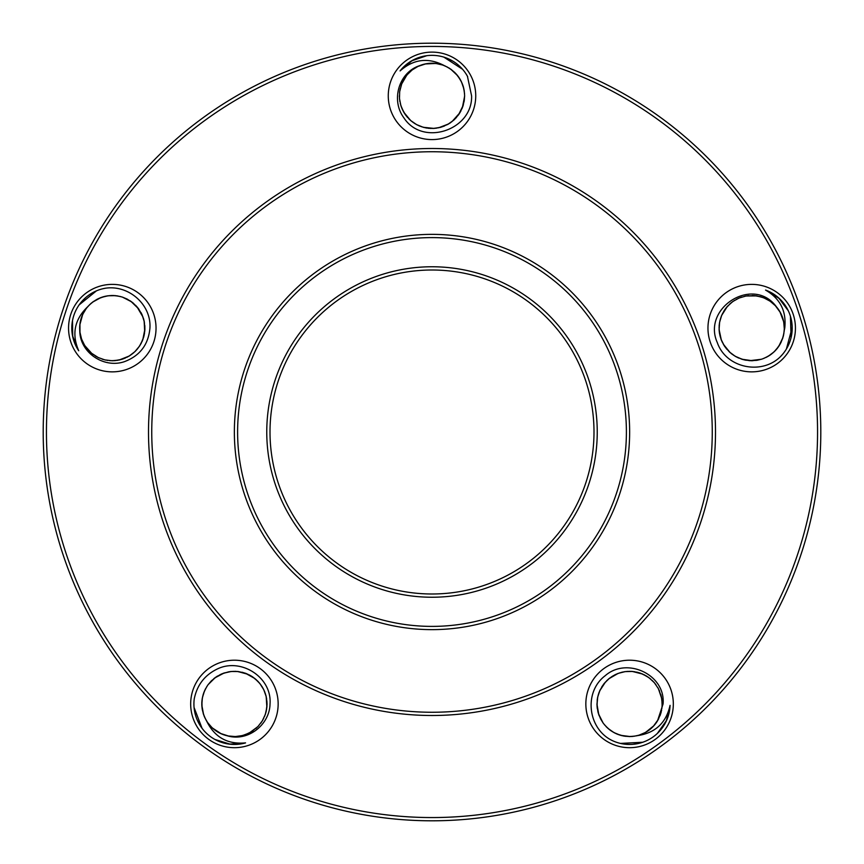 <?xml version="1.0" encoding="UTF-8"?>
<svg xmlns="http://www.w3.org/2000/svg" width="864" height="864" viewBox="0 0 864 864"><rect width="100%" height="100%" fill="white"/><g stroke="black" fill="none" stroke-linecap="round" stroke-linejoin="round"><path stroke-width="1.3" d="M402.71 110.225L403.045 110.894M405.432 114.793L407.678 117.601M410.238 120.15L413.456 122.688M416.502 124.556L420.196 126.263M423.209 127.267L426.74 128.045M428.242 128.261L428.976 128.336M429.926 128.412L434.884 128.347M433.469 128.444L437.054 128.088M440.586 127.332L444.463 126.004M447.692 124.459L451.094 122.299M453.611 120.301L458.957 114.232L462.326 107.881L464.227 100.926L464.627 95.85C463.99 81.648 457.186 71.561 444.226 65.599A32.627 32.627 0 0 0 419.245 65.826M464.314 91.357L463.784 88.495M463.374 86.886L462.661 84.694M461.128 81.14L459.324 78.03M457.186 75.114L454.388 72.122M451.656 69.811L448.643 67.781M445.435 66.118L442.066 64.811M440.618 64.379L439.895 64.195M435.467 63.407L431.881 63.223M428.274 63.439L424.235 64.163M420.811 65.2L417.085 66.83M414.331 68.418L411.415 70.546M410.26 71.528L409.709 72.025M406.642 75.319L404.536 78.235M402.754 81.378L401.177 85.158M400.194 88.592L399.535 92.61M399.373 95.785L399.568 99.392M399.762 100.894L399.892 101.639M400.993 105.991L402.289 109.339M403.963 112.547L406.285 115.927M408.629 118.616L411.642 121.349M414.223 123.206L417.355 124.999M418.727 125.658L419.418 125.95M423.673 127.397L427.194 128.12M438.426 127.84L448.535 123.973M449.82 123.185L450.446 122.764M453.924 120.01L456.538 117.353M458.752 114.523L460.89 111.024M462.316 107.903L464.627 96.25M464.216 90.709L463.46 87.188M462.305 83.776L460.037 79.153L455.684 73.408L450.954 69.293M449.626 68.396L448.988 67.997M445.003 65.923L441.634 64.681M438.124 63.806L433.21 63.245L426.017 63.774L417.83 66.463M413.932 68.677L411.059 70.837M408.413 73.31L405.281 77.123L401.825 83.452L399.632 91.778M399.373 96.26L399.622 99.846M400.259 103.41L401.771 108.119L405.205 114.458L410.994 120.809M414.623 123.466L417.766 125.204M421.092 126.598L425.876 127.894L433.069 128.455L440.208 127.429L448.934 123.736M451.926 121.694L459.961 112.666L462.974 106.11L464.627 95.958M725.479 308.707L723.503 311.71M721.861 314.928L720.436 318.784M719.604 322.25L719.118 326.3M719.096 329.476L719.453 333.072M719.712 334.562L719.863 335.286M720.09 336.215L721.678 340.913M721.159 339.595L722.606 342.889M724.41 346.01L726.872 349.294M729.335 351.886L732.445 354.467M735.124 356.227L742.543 359.446L749.628 360.688L756.832 360.342L761.778 359.154C775.094 354.154 782.579 344.574 784.242 330.404A32.627 32.627 0 0 0 776.315 306.709M765.958 357.469L768.604 356.033M769.921 355.19L771.779 353.84M774.684 351.281L777.092 348.613M779.198 345.676L781.186 342.09M782.536 338.774L783.626 334.854M784.123 331.722L784.328 328.115M784.285 326.592L784.242 325.847M783.626 321.397L782.687 317.93M781.369 314.561L779.436 310.943M777.395 308.016L774.695 304.97M772.33 302.843L769.403 300.726M768.118 299.927L767.459 299.56M763.387 297.67L759.964 296.568M756.421 295.844L752.339 295.499M748.764 295.628L744.746 296.244M741.679 297.076L738.31 298.372M736.938 299.03L736.279 299.376M732.478 301.763L729.691 304.042M727.164 306.623L724.658 309.863M722.822 312.93L721.159 316.645M720.187 319.669L719.442 323.201M719.248 324.713L719.183 325.458M719.118 329.951L719.518 333.526M723.265 344.12L730.058 352.544M731.214 353.516L731.797 353.981M735.491 356.443L738.828 358.106M742.208 359.338L746.194 360.288M749.606 360.688L761.4 359.273M766.541 357.178L769.651 355.363M772.556 353.214L776.239 349.628L780.365 343.71L782.816 337.943M783.259 336.398L783.443 335.675M784.177 331.247L784.318 327.65M784.069 324.043L783.076 319.194L780.354 312.52L775.278 305.575M771.952 302.551L769.014 300.478M765.85 298.728L761.249 296.924L754.164 295.585L745.567 296.082M741.226 297.227L737.888 298.566M734.702 300.272L730.685 303.156L725.717 308.383L721.462 315.857M720.068 320.134L719.377 323.654M719.086 327.262L719.323 332.208L721.019 339.217L724.194 345.686L730.415 352.847M733.277 355.05L737.543 357.523L744.347 359.91L751.507 360.752L761.681 359.186M116.921 360.418L117.655 360.31M122.105 359.24L125.464 357.977M128.693 356.335L132.095 354.056M134.816 351.734L137.581 348.754M139.471 346.194L141.296 343.084M141.966 341.712L142.268 341.032M142.625 340.157L144.104 335.426M143.759 336.798L144.515 333.288M144.893 329.681L144.828 325.588M144.353 322.045L143.359 318.136M142.225 315.133L138.11 308.167L133.121 303.005L127.094 299.041L122.386 297.097C108.68 293.317 96.984 296.665 87.307 307.152A32.627 32.627 0 0 0 79.801 330.977M118.022 296.006L115.031 295.607M113.465 295.52L111.164 295.52M107.32 295.877L103.799 296.622M100.364 297.756L96.649 299.495M93.614 301.385L90.428 303.912M88.182 306.158L85.903 308.956M85.039 310.208L84.629 310.835M82.523 314.798L81.238 318.157M80.32 321.656L79.769 325.717M79.693 329.292L80.093 333.342M80.752 336.452L81.864 339.887M82.447 341.28L82.76 341.971M84.942 345.892L87.059 348.797M89.5 351.464L92.61 354.132M95.569 356.13L99.187 357.998M102.157 359.132L105.646 360.061M107.136 360.342L107.881 360.45M112.363 360.752L115.949 360.547M119.513 359.942L123.444 358.787M126.738 357.383L130.259 355.363M132.818 353.484L135.497 351.065M136.544 349.952L137.041 349.391M139.73 345.794L141.502 342.673M144.709 331.895L144.158 321.084M143.802 319.626L143.597 318.902M142.063 314.744L140.951 312.509M138.326 308.448L135.659 305.348M133.132 303.016L129.978 300.704M117.374 295.898L113.789 295.531M110.182 295.564L105.084 296.309L98.28 298.663L92.902 301.892M91.638 302.875L91.066 303.361M87.858 306.515L85.633 309.334M83.711 312.401L81.67 316.904L79.952 323.903L79.974 332.51M80.881 336.906L82.037 340.319M83.57 343.591L86.238 347.749L91.184 352.998L98.431 357.653M102.611 359.284L106.099 360.158M109.685 360.644L114.631 360.666L121.716 359.359L129.557 355.817M133.196 353.182L135.821 350.741M138.175 347.998L140.886 343.85L143.651 337.187L144.871 330.08L144.061 320.63M143.035 317.164L136.933 306.731L131.63 301.838L122.483 297.13M644.836 675.108L644.166 674.762M639.943 673.013L636.476 672.062M632.912 671.49L628.808 671.339M625.244 671.609L621.259 672.408M618.224 673.369L614.92 674.806M613.58 675.518L612.932 675.896M612.122 676.393L608.148 679.352M609.239 678.445L606.55 680.843M604.141 683.532L601.776 686.88M600.08 690.034L598.59 693.77M597.737 696.87L596.97 704.927L597.974 712.044L600.523 718.783L603.191 723.125C612.058 734.238 623.484 738.407 637.481 735.61A32.627 32.627 0 0 0 657.558 720.749L663.077 703.944C665.766 674.719 626.908 656.51 605.2 675.713C583.319 692.118 587.833 729.151 612.479 740.664A40.5 40.5 0 0 0 670.064 705.37L666.403 720.619L657.353 733.439M606.074 726.581L608.267 728.654M609.476 729.648L611.334 730.998M614.671 732.964L617.954 734.432M621.389 735.534L625.417 736.312M628.981 736.571L633.042 736.398M636.185 735.901L639.684 734.972M641.11 734.476L641.812 734.206M645.851 732.24L648.864 730.274M651.65 727.985L654.491 725.026M656.651 722.174L658.703 718.664M659.999 715.759L661.122 712.325M661.468 710.856L661.619 710.122M662.17 705.661L662.159 702.065M661.748 698.468L660.809 694.483M659.578 691.124L657.752 687.496M656.014 684.828L653.746 682.02M652.698 680.918L652.158 680.4M648.713 677.516L645.689 675.572M642.449 673.974L638.593 672.592M635.105 671.792L631.066 671.36M627.89 671.371L624.294 671.76M622.804 672.041L622.069 672.203M617.782 673.531L614.509 675.022M605.578 681.858L599.67 690.919M599.108 692.312L598.849 693.014M597.65 697.291L597.229 699.743M596.959 704.57L597.294 708.653M597.974 712.022L599.162 715.738M606.539 727.045L609.228 729.443M612.166 731.538L616.712 733.936L623.614 736.031L629.856 736.582M631.465 736.528L632.21 736.474M636.649 735.804L640.116 734.832M643.464 733.471L647.773 731.041L653.281 726.386L658.314 719.399M660.172 715.316L661.23 711.882M661.921 708.329L662.202 703.393L661.284 696.244L658.163 688.219M655.733 684.439L653.432 681.685M650.819 679.18L646.834 676.253L640.332 673.142L631.908 671.404M627.415 671.393L623.851 671.836M620.33 672.667L615.697 674.428L609.552 678.197L604.39 683.23L599.486 691.351M598.277 694.753L597.251 699.57L597.078 706.784L598.493 713.848L603.126 723.038M266.566 709.538L266.684 708.804M267.041 704.246L266.879 700.65M266.306 697.086L265.194 693.133M263.833 689.839L261.846 686.286M259.999 683.705L257.602 680.994M256.511 679.946L255.949 679.439M255.236 678.823L251.186 675.961M252.385 676.717L249.275 674.903M245.97 673.445L242.05 672.235M238.54 671.587L234.522 671.328M231.304 671.468L223.409 673.24L216.95 676.393L211.324 680.897L208.019 684.774C200.189 696.643 199.768 708.793 206.744 721.235A32.627 32.627 0 0 0 227.092 735.739C247.558 742.1 269.633 725.036 270.032 703.955C272.117 677.408 241.099 657.428 217.404 668.941C204.736 675.032 197.014 685.066 194.216 699.03A40.5 40.5 0 0 0 245.57 742.889L229.943 744.12L214.952 739.465M205.632 688.586L204.336 691.308M203.764 692.766L203.051 694.958M202.208 698.728L201.83 702.302M201.852 705.92L202.349 709.992M203.202 713.459L204.628 717.271M206.064 720.101L208.03 723.136M208.948 724.345L209.423 724.928M212.544 728.158L215.341 730.415M218.387 732.37L222.07 734.152M225.45 735.318L229.424 736.193M232.589 736.528L236.196 736.528M237.708 736.409L238.453 736.322M242.86 735.469L246.272 734.346M249.566 732.845L253.066 730.717M255.884 728.514L258.779 725.652M260.777 723.179L262.742 720.155M263.455 718.816L263.79 718.146M265.464 713.977L266.382 710.5M266.911 706.925L267.019 702.832M266.706 699.268L265.874 695.282M264.881 692.269L263.401 688.975M262.678 687.636L262.289 686.999M259.697 683.327L257.278 680.67M248.011 674.298L237.568 671.479M236.066 671.371L235.321 671.339M230.882 671.512L228.42 671.879M223.744 673.121L219.974 674.698M216.972 676.382L213.797 678.661M205.33 689.17L203.882 692.464M202.792 695.909L201.928 700.974L202.068 708.188L203.472 714.29M204.023 715.802L204.304 716.504M206.312 720.522L208.3 723.514M210.622 726.278L214.272 729.616L220.406 733.417L228.604 736.052M233.064 736.549L236.66 736.506M240.246 736.052L245.03 734.8L251.543 731.722L258.217 726.268M261.047 722.79L262.958 719.744M264.535 716.494L266.09 711.796L267.03 704.646L266.08 696.103M264.708 691.826L263.185 688.565M261.317 685.487L258.206 681.62L252.72 676.944L246.337 673.585L237.103 671.436M233.485 671.339L228.582 671.846L221.681 673.909L215.395 677.441L208.084 684.688M776.326 306.688C753.268 275.335 701.676 307.94 717.304 342.587C726.149 368.474 762.772 375.613 781.326 355.741A40.5 40.5 0 0 0 765.558 290.066C780.214 298.598 786.607 311.278 784.75 328.126L784.274 330.404M403.175 67.424L404.384 66.226M419.224 65.804C398.542 72.824 390.949 100.451 403.78 117.666C422.593 147.042 472.748 130.097 471.593 95.85L467.413 76.205A40.5 40.5 0 0 0 400.086 70.913L411.977 60.739L426.794 55.685M443.869 57.132L462.564 69.282M769.813 291.924L771.325 292.702M765.558 290.066L778.918 298.253L788.303 310.802M792.191 327.434L786.413 348.97M78.354 350.201L76.918 347.76M76.367 346.766L75.6 345.244M79.78 330.988C80.06 352.825 103.993 368.593 124.33 361.703C139.892 355.86 148.424 344.66 149.926 328.126C151.502 304.16 127.948 284.18 104.566 288.371A40.5 40.5 0 0 0 78.721 350.762L72.727 336.29L72.5 320.62M79.132 304.884L96.466 290.844M669.611 709.981L669.341 711.666M661.619 728.741L659.426 731.279M626.173 744.304L623.171 743.915M642.762 742.252L620.492 743.418M199.53 724.529L198.202 722.034M202.068 728.32L194.076 707.497M597.24 432A165.24 165.24 0 0 0 349.38 288.9A165.24 165.24 0 0 0 349.38 575.1A165.24 165.24 0 0 0 597.24 432M817.56 432A385.56 385.56 0 0 1 239.22 765.904A385.56 385.56 0 0 1 239.22 98.096A385.56 385.56 0 0 1 817.56 432M475.74 95.85A43.74 43.74 0 0 1 410.13 133.726A43.74 43.74 0 0 1 410.13 57.974A43.74 43.74 0 0 1 475.74 95.85M795.442 328.126A43.74 43.74 0 0 1 729.832 366.001A43.74 43.74 0 0 1 729.832 290.239A43.74 43.74 0 0 1 795.442 328.126M156.038 328.126A43.74 43.74 0 0 1 90.428 366.001A43.74 43.74 0 0 1 90.428 290.239A43.74 43.74 0 0 1 156.038 328.126M673.326 703.955A43.74 43.74 0 0 1 607.716 741.83A43.74 43.74 0 0 1 607.716 666.068A43.74 43.74 0 0 1 673.326 703.955M278.154 703.955A43.74 43.74 0 0 1 212.544 741.83A43.74 43.74 0 0 1 212.544 666.068A43.74 43.74 0 0 1 278.154 703.955M235.084 744.39L227.135 743.785M199.411 724.226L197.003 719.474M668.25 715.813L665.226 723.19M638.053 743.504L632.783 744.325M74.045 341.237L72.166 333.504M82.21 301.093L85.99 297.335M102.654 288.792L105.16 288.284M774.932 295.024L781.013 300.175M790.441 316.343L791.078 337.565M782.622 354.283L780.894 356.162M407.722 63.504L414.493 59.324M448.416 58.882L453.157 61.312M466.42 74.509L467.683 76.745M245.57 742.889C227.664 744.574 214.715 737.359 206.723 721.256M670.064 705.37C666.133 722.93 655.268 733.018 637.481 735.631M78.721 350.762C71.582 334.26 74.444 319.712 87.286 307.13M400.086 70.913C413.586 59.022 428.306 57.24 444.236 65.578M206.906 686.405L204.455 691.038L202.349 697.939L201.809 705.132L203.623 714.722M204.995 718.049L207.522 722.434L212.242 727.888L221.281 733.817L228.139 735.966L235.332 736.56L242.471 735.566L249.221 733.028L257.893 726.613L262.3 720.9L265.334 714.355L266.868 707.314L266.188 696.557L263.79 689.764L259.967 683.662L254.891 678.542L245.441 673.24L238.421 671.566L231.196 671.479L224.132 672.991L214.628 678.013L208.019 684.774M604.4 724.691L608.04 728.46L613.958 732.596L620.633 735.329L630.31 736.571M633.895 736.29L638.852 735.232L645.494 732.434L653.929 725.674L658.098 719.809L660.884 713.156L662.148 706.061L661.813 698.857L658.39 688.63L654.318 682.668L649.037 677.754L642.805 674.125L632.372 671.447L625.169 671.62L618.181 673.38L608.796 678.802L603.785 683.975L600.026 690.142L597.715 696.978L596.959 704.16L598.795 714.755L603.191 723.125M120.55 296.557L115.322 295.639L108.108 295.769L101.11 297.475L92.545 302.162M89.802 304.495L86.422 308.264L82.685 314.431L79.834 324.864L79.909 332.057L81.572 339.077L84.726 345.557L91.93 353.614L98.01 357.458L104.803 359.878L111.964 360.752L119.135 360.029L129.157 356.054L134.881 351.68L139.493 346.151L142.787 339.746L144.914 329.119L144.331 321.926L142.182 315.025L138.575 308.772L130.864 301.288L122.386 297.097M763.582 358.506L768.344 356.184L774.112 351.842L778.766 346.334L782.946 337.511M783.788 334.022L784.318 328.979L783.702 321.797L779.879 311.677L775.591 305.91L770.126 301.201L763.765 297.81L756.81 295.898L746.021 295.996L739.098 298.026L732.802 301.525L727.423 306.331L721.645 315.436L719.593 322.337L719.096 329.53L721.354 340.124L724.723 346.486L729.432 351.972L735.221 356.281L741.82 359.219L752.458 360.742L761.778 359.154M464.562 93.776L463.828 88.679L461.473 81.864L457.682 75.73L450.587 69.034M447.53 67.154L442.897 65.092L435.877 63.45L425.066 63.968L418.252 66.258L412.085 70.006L406.901 75.006L401.468 84.348L399.686 91.314L399.481 98.528L400.864 105.602L403.769 112.201L410.638 120.517L416.578 124.6L423.263 127.289L434.03 128.412L441.126 127.17L447.79 124.394L453.686 120.226L458.514 114.858L463.255 105.203L464.627 95.85M594 432A162 162 0 0 1 351 572.292A162 162 0 0 1 351 291.708A162 162 0 0 1 594 432M820.8 432A388.8 388.8 0 0 0 432 43.2A388.8 388.8 0 0 0 43.2 432A388.8 388.8 0 0 0 432 820.8A388.8 388.8 0 0 0 820.8 432M715.5 432A283.5 283.5 0 0 0 290.25 186.484A283.5 283.5 0 0 0 290.25 677.516A283.5 283.5 0 0 0 715.5 432M712.26 432A280.26 280.26 0 0 1 291.87 674.708A280.26 280.26 0 0 1 291.87 189.292A280.26 280.26 0 0 1 712.26 432M629.64 432A197.64 197.64 0 0 0 333.18 260.842A197.64 197.64 0 0 0 333.18 603.158A197.64 197.64 0 0 0 629.64 432M626.4 432A194.4 194.4 0 0 1 334.8 600.35A194.4 194.4 0 0 1 334.8 263.65A194.4 194.4 0 0 1 626.4 432"/></g></svg>
